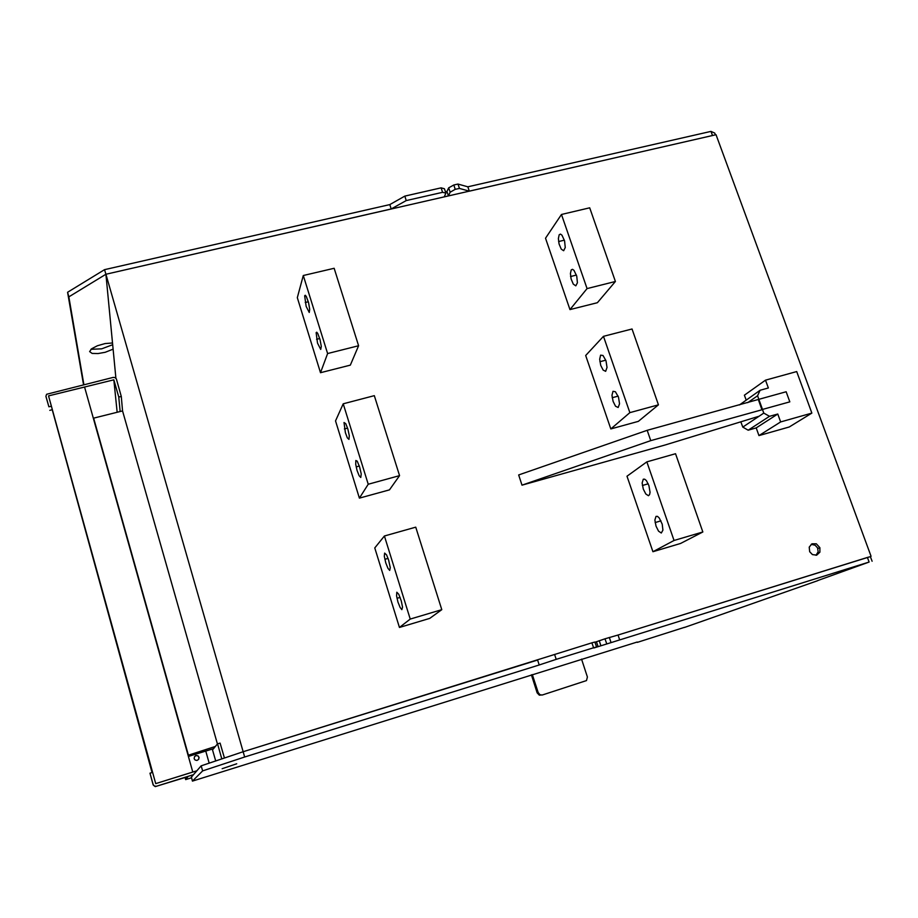 <?xml version="1.0" encoding="UTF-8"?>
<svg xmlns="http://www.w3.org/2000/svg" width="918" height="918" viewBox="0 0 918 918"><rect width="100%" height="100%" fill="white"/><g stroke="black" fill="none" stroke-linecap="round" stroke-linejoin="round"><path stroke-width="1.38" d="M193.503 774.654L156.45 786.233L154.35 786.038L153.157 784.706L149.955 773.174L152.618 772.348L155.716 783.582L192.769 772.027L84.594 387.029L48.574 395.876L51.419 406.169L48.826 406.812L45.946 396.335L46.543 394.258L113.201 377.447L114.934 377.573L116.322 378.939L121.325 396.427L118.789 397.058L113.878 379.834L48.574 395.876L155.716 783.582L196.922 770.73M52.165 409.692L152.078 772.52M610.814 428.924L638.377 421.339L658.481 404.849L631.997 328.954L603.505 336.332L585.684 355.507L610.814 428.924L629.863 412.675L658.481 404.849M629.863 412.675L603.505 336.332M600.601 355.197L599.638 359.282L600.716 365.33L603.126 370.103L605.65 371.32L607.05 367.487L605.949 360.808L602.977 355.473L600.601 355.197M613.017 391.286L612.008 395.302L613.098 401.35L615.53 406.181L618.112 407.512L619.57 403.794L618.457 397.115L615.439 391.699L613.017 391.286M399.456 627.464L429.716 618.422L441.787 609.667L415.774 527.173L384.401 536.043L374.808 547.885L399.456 627.464L410.243 619.053L441.787 609.667M410.243 619.053L384.401 536.043M384.585 553.072L384.344 556.216L385.824 562.998L387.924 568.357L389.691 570.399L390.23 567.668L388.67 560.255L386.558 554.897L384.585 553.072M396.76 592.271L396.542 595.862L397.964 602.093L400.087 607.521L401.912 609.713L402.497 607.119L401.315 600.98L398.802 594.279L396.76 592.271M652.87 551.775L680.628 543.49L702.832 531.924L675.545 453.733L646.834 461.846L626.994 476.201L652.87 551.775L673.996 540.518L702.832 531.924M673.996 540.518L646.834 461.846M643.266 479.196L642.13 483.017L643.231 489.053L645.756 494.033L648.452 495.697L649.634 494.515L650.047 492.243L648.934 485.576L646.387 480.596L644.7 479.139L643.266 479.196M656.06 516.375L654.867 520.104L655.98 526.14L658.539 531.189L661.281 532.991L662.911 530.179L662.199 524.189L659.239 517.947L657.529 516.409L656.06 516.375M569.963 309.573L597.331 302.653L615.439 281.505L589.735 207.824L561.449 214.514L545.544 238.21L569.963 309.573L587.027 288.608L615.439 281.505M587.027 288.608L561.449 214.514M559.177 234.778L558.362 238.531L559.073 243.97L561.219 249.088L563.686 250.752L565.259 247.47L564.57 240.883L561.885 235.1L560.393 234.136L559.177 234.778M571.237 269.835L570.376 273.53L571.099 278.957L573.268 284.11L575.77 285.877L577.399 282.71L576.722 276.134L574.002 270.305L572.476 269.272L571.237 269.835M320.531 372.662L350.286 365.135L358.559 345.742L334.118 268.228L303.296 275.515L297.317 297.719L320.531 372.662L327.565 353.499L358.559 345.742M327.565 353.499L303.296 275.515M304.638 295.791L306.13 306.325L309.297 312.464L309.756 309.32L308.517 302.584L306.233 296.422L305.246 295.275L304.638 295.791M316.09 332.649L317.548 343.102L320.772 349.402L321.289 346.396L320.049 339.66L317.731 333.452L316.733 332.224L316.09 332.649M359.397 498.141L389.404 489.879L399.525 475.639L374.314 395.704L343.217 403.759L335.483 420.937L359.397 498.141L368.256 484.188L399.525 475.639M368.256 484.188L343.217 403.759M343.998 422.452L345.375 432.711L347.371 437.829L348.989 439.366L349.288 435.683L347.796 428.786L345.776 423.668L343.998 422.452M355.805 460.457L355.736 464.382L357.148 470.624L359.167 475.799L360.831 477.486L361.187 473.917L359.684 467.032L357.251 461.18L355.805 460.457M542.549 694.926L539.279 695.133L537.156 692.815L538.12 692.505L539.887 694.651L542.182 695.018L586.51 680.617L587.417 677.036L581.519 659.147M538.12 692.505L532.325 674.569M531.361 674.879L537.156 692.815M209.155 763.156L205.712 751.016M185.046 777.557L185.677 779.611L187.972 776.639L155.245 786.588L153.203 784.982L149.955 773.174M215.684 760.965L212.54 749.88L217.532 743.867L220.136 743.064L224.405 758.038M195.924 755.537L198.093 755.881L199.068 757.511L198.598 759.381L196.957 760.402L195.098 759.978L194.191 758.67L194.478 756.673L195.924 755.537M194.467 756.696L196.177 755.56L198.024 755.984L198.999 757.602L198.563 759.415M221.812 758.911L217.532 743.867M817.777 580.52L869.128 562.023L593.785 647.97L596.539 646.915L594.921 642.026L591.938 642.841L243.132 751.762L105.891 274.252L115.875 378.239M94.152 421.052L93.693 418.149L122.587 410.897L217.417 744.005M872.1 561.254L870.425 556.698L867.441 557.444L617.998 635.084L869.116 557.031M598.111 646.628L596.493 641.774L594.99 642.244L605.019 638.767L617.998 635.084L619.616 639.903M871.102 556.308L716.074 134.694L105.891 274.252L68.873 296.881L83.917 384.631M816.722 555.115L819.889 552.234L819.923 547.656L816.309 543.846L811.994 543.846L809.194 547.082L809.619 551.672L812.384 554.598L816.722 555.115M815.987 555.275L818.145 551.798L817.571 547.943L815.104 545.177L811.122 544.34M869.128 562.023L867.441 557.444M610.986 642.302L609.357 637.425M606.649 643.656L605.019 638.767M600.888 645.561L599.27 640.684M596.539 646.915L593.567 647.741L591.938 642.841M593.567 647.741L556.193 659.411L554.575 654.465M556.193 659.411L539.222 665.011L537.627 660.099L243.132 751.762L201.18 765.83L191.357 777.133L192.459 781.08L637.207 642.072M539.222 665.011L244.624 756.971L243.132 751.762M244.624 756.971L202.626 770.936L201.18 765.83M202.626 770.936L192.459 781.08M637.287 642.313L684.438 627.35M684.495 627.51L817.823 580.635M222.122 768.664L236.729 763.833L222.122 768.664M45.98 396.519L48.826 406.812M49.756 410.289L52.326 409.657L51.419 406.169M120.132 411.516L118.789 397.058M117.16 412.262L113.878 379.834M122.587 410.897L121.325 396.427M715.351 134.866L714.732 133.156L710.98 131.389L712.494 135.52L469.327 191.128L459.482 188.408L455.259 189.372L450.141 192.206L448.409 195.913L444.209 196.877L445.918 193.17L442.545 192.264L406.238 200.537L391.194 208.994L105.891 274.252L104.56 269.605L67.588 292.314L68.873 296.881M710.98 131.389L467.87 186.802L469.327 191.128M467.87 186.802L458.013 184.025L459.482 188.408M458.013 184.025L453.79 184.988L455.259 189.372M453.79 184.988L448.695 187.834L450.141 192.206M448.695 187.834L446.963 191.564L448.409 195.913M446.963 191.564L445.494 191.896M442.545 192.264L441.088 187.869L444.473 188.787L445.918 193.17M441.088 187.869L404.792 196.119L406.238 200.537M404.792 196.119L389.771 204.599L391.194 208.994M389.771 204.599L104.56 269.605M67.588 292.314L83.527 384.722M112.489 343.034L105.065 343.607L97.434 345.742L91.708 348.679L89.654 351.628L92.11 353.419L98.1 353.579L105.26 352.225L113.075 349.138M90.916 349.333L101.657 348.794L112.65 344.663M110.493 479.185L109.208 474.617M149.324 617.378L147.993 612.65M187.364 752.783L150.001 619.811M188.064 755.284L215.386 746.449M213.63 748.572L188.374 756.375M93.693 418.149L188.293 754.814M147.305 610.229L111.147 481.537M108.553 472.277L94.806 423.37M758.865 399.341L762.514 409.451L789.778 401.843L786.118 391.791L647.156 430.278L518.613 474.962L521.986 485.197L650.736 440.64L761.997 409.807L758.348 399.697M762.514 409.451L761.997 409.807M521.986 485.197L665.148 445.012L759.129 416.187M650.736 440.64L647.156 430.278M796.663 371.56L811.891 413.077L780.61 421.913L777.718 413.961L769.502 416.267L763.822 413.077L757.557 395.738L760.104 390.276L768.309 388.016L765.451 380.121L796.663 371.56M740.849 421.798L742.742 427.077L748.227 430.152L756.191 427.903L758.957 435.602L789.285 426.996L811.891 413.077M746.196 400.11L744.429 395.188L765.451 380.121M739.392 404.907L760.104 390.276M747.734 402.612L757.557 395.738M742.742 427.077L763.822 413.077M748.227 430.152L769.502 416.267M756.191 427.903L777.718 413.961M758.957 435.602L780.61 421.913M185.677 779.611L191.541 777.787M605.731 360.177L599.856 361.726M618.112 396.163L612.226 397.746M388.039 558.362L384.86 559.269M400.168 597.434L396.989 598.364M648.246 483.786L642.348 485.473M660.96 520.839L655.085 522.56M564.363 240.126L558.58 241.526M576.412 275.079L570.594 276.513M308.299 301.793L305.178 302.538M319.728 338.558L316.595 339.339M347.589 428.132L344.411 428.97M359.363 466.023L356.184 466.883M817.812 548.516L819.923 547.656"/></g></svg>
